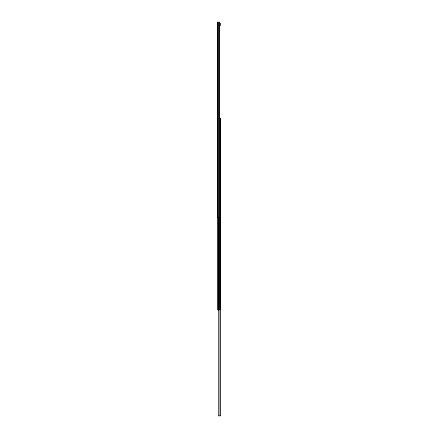 <?xml version="1.0" encoding="UTF-8"?>
<svg xmlns="http://www.w3.org/2000/svg" width="438" height="438" viewBox="0 0 438 438"><rect width="100%" height="100%" fill="white"/><g stroke="black" fill="none" stroke-linecap="round" stroke-linejoin="round"><path stroke-width="0.66" d="M217.226 215.129L217.226 212.014L217.226 217.462L219.712 217.462L219.712 21.9L217.226 21.9L217.226 216.443M217.226 22.179L217.226 60.033M217.226 100.822L217.226 113.677M217.226 163.401L217.226 176.257M217.226 199.164L217.226 212.014M217.226 26.231L217.226 24.747M217.56 22.179L217.56 21.9L217.56 22.179M219.712 25.42L220.215 25.42L219.712 25.42M219.712 23.187L220.215 23.187L220.215 25.42M220.215 24.468C220.215 25.125 220.215 25.125 220.215 24.468L220.21 24.468M220.774 227.59L220.774 254.341M220.774 254.971L220.774 281.163M220.774 281.787L220.774 301.53M220.774 344.372L220.774 370.559M220.774 371.189L220.774 406.322M220.774 406.951L220.774 415.821L218.819 415.821L218.819 309.655M220.774 415.695L220.774 226.961M220.774 315.82L220.774 343.742M220.774 303.091L220.774 315.47M220.774 305.051L220.774 303.961M220.774 221.935L220.434 221.935M219.126 309.655L219.126 415.821M218.819 415.766L218.595 416.1L220.369 416.1A0.405 0.405 0 0 0 220.752 415.821M218.595 416.1L218.173 416.1L218.595 415.766M217.785 307.284L217.785 308.538M217.785 217.462L217.785 309.655L220.434 309.655L220.434 118.703L219.712 118.703M218.513 309.655L218.513 310.356L218.819 310.356M217.226 28.185L217.226 47.184M217.226 21.9L217.226 217.462M218.272 21.9L218.272 217.462M218.212 21.9L218.212 217.462M217.702 21.9L217.702 217.462M220.035 309.655L220.035 415.821M218.551 217.462L218.551 309.655M219.329 217.462L219.329 309.655M219.109 217.462L219.109 309.655"/></g></svg>

